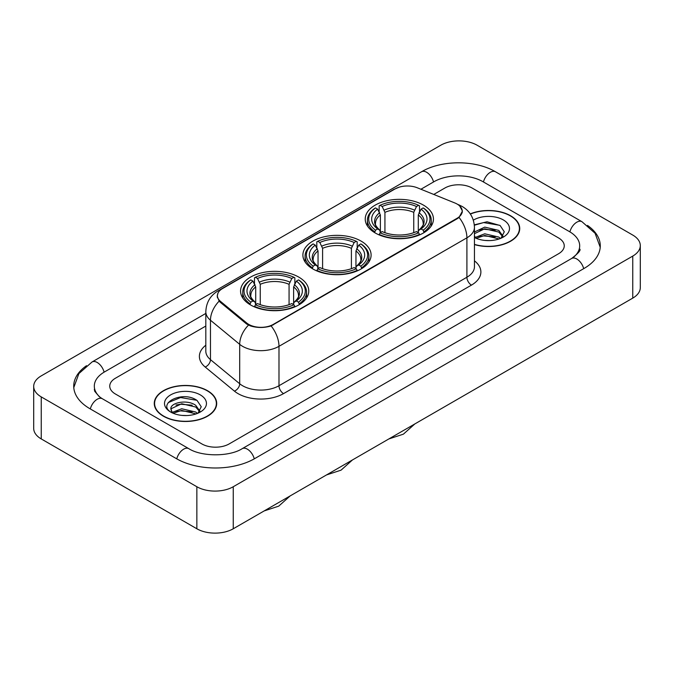 <?xml version="1.0" encoding="UTF-8"?>
<svg xmlns="http://www.w3.org/2000/svg" width="674" height="674" viewBox="0 0 674 674"><rect width="100%" height="100%" fill="white"/><g stroke="black" fill="none" stroke-linecap="round" stroke-linejoin="round"><path stroke-width="1.01" d="M361.112 241.115A34.104 19.689 0 0 0 323.95 236.844A34.104 19.689 0 0 0 302.896 255.033A34.104 19.689 0 0 0 312.888 268.96A34.104 19.689 0 0 0 350.05 273.231A34.104 19.689 0 0 0 371.104 255.033A34.104 19.689 0 0 0 361.112 241.115M298.776 277.107A34.104 19.689 0 0 0 261.613 272.835A34.104 19.689 0 0 0 240.559 291.025A34.104 19.689 0 0 0 250.543 304.951A34.104 19.689 0 0 0 287.714 309.214A34.104 19.689 0 0 0 308.768 291.025A34.104 19.689 0 0 0 298.776 277.107M423.457 205.123A34.104 19.689 0 0 0 386.286 200.852A34.104 19.689 0 0 0 365.232 219.042A34.104 19.689 0 0 0 375.224 232.968A34.104 19.689 0 0 0 412.387 237.24A34.104 19.689 0 0 0 433.441 219.042A34.104 19.689 0 0 0 423.457 205.123M457.124 204.07A17.372 10.034 0 0 0 454.807 202.95L417.341 187.802A17.372 10.034 0 0 0 395.082 188.922L222.496 288.573A17.372 10.034 0 0 0 217.407 295.667A17.372 10.034 0 0 0 220.541 301.421L246.777 323.048A17.372 10.034 0 0 0 273.299 324.388L457.124 218.258A17.372 10.034 0 0 0 462.212 211.164A17.372 10.034 0 0 0 457.124 204.07M474.445 244.586A31.206 18.021 0 0 0 519.73 228.503A31.206 18.021 0 0 0 510.589 215.764A31.206 18.021 0 0 0 470.267 213.885M207.55 390.726A31.206 18.021 0 0 0 173.538 386.817A31.206 18.021 0 0 0 154.27 403.465A31.206 18.021 0 0 0 163.411 416.203A31.206 18.021 0 0 0 197.423 420.113A31.206 18.021 0 0 0 216.691 403.465A31.206 18.021 0 0 0 207.55 390.726M154.59 405.082A31.206 18.021 0 0 0 154.481 405.563M459.727 205.991L462.44 211.063L459.036 217.424L457.351 218.646L271.117 325.913C264.225 327.994 257.342 327.994 250.458 325.913L246.549 323.941L220.314 302.314L219.151 301.126L217.18 296.113L218.064 292.92M201.863 443.922A19.302 11.146 0 0 0 229.16 443.922L558.594 253.727A19.302 11.146 0 0 0 564.248 245.842A19.302 11.146 0 0 0 558.594 237.964L472.137 188.046A19.302 11.146 0 0 0 444.84 188.046L433.761 194.441L444.84 188.046A19.302 11.146 0 0 1 472.137 188.046L558.594 237.964A19.302 11.146 0 0 1 564.248 245.842A19.302 11.146 0 0 1 558.594 253.727L229.16 443.922A19.302 11.146 0 0 1 201.863 443.922L115.406 394.004L201.863 443.922M205.814 326.048L115.406 378.24A19.302 11.146 0 0 0 109.752 386.126A19.302 11.146 0 0 0 115.406 394.004A19.302 11.146 0 0 1 109.752 386.126A19.302 11.146 0 0 1 115.406 378.24L205.814 326.048M216.472 405.563A31.206 18.021 0 0 0 216.371 405.082M519.519 230.609A31.206 18.021 0 0 0 519.41 230.129M474.445 244.376A30.886 17.836 0 0 0 519.41 228.503A30.886 17.836 0 0 0 510.361 215.891A30.886 17.836 0 0 0 470.385 214.071M485.036 240.45L489.88 240.593M475.389 237.366L484.758 233.794L498.802 237.079L500.504 238.444M476.257 238.267L484.758 235.462L499.105 238.958M474.445 235.875A14.542 8.4 0 0 0 476.383 238.385M474.445 231.999L484.758 227.121L498.802 230.407L502.981 236.178M474.445 233.667L484.758 228.789L498.802 232.075L502.652 236.616M474.445 237.484A20.978 12.115 0 0 0 503.352 237.071A20.978 12.115 0 0 0 503.352 219.943A20.978 12.115 0 0 0 473.333 220.154M501.001 238.242L504.287 231.789L500.133 225.52L487.058 221.771L474.319 224.846M475.541 238.015L474.445 236.86M474.353 225.242L483.612 222.572L499.847 225.335M478.987 230.087L483.612 229.244L495.205 230.238M478.987 236.759L483.612 235.917L495.205 236.911M163.639 416.077A30.886 17.836 0 0 0 197.297 419.936A30.886 17.836 0 0 0 216.371 403.465A30.886 17.836 0 0 0 207.322 390.853A30.886 17.836 0 0 0 173.656 386.986A30.886 17.836 0 0 0 154.59 403.465A30.886 17.836 0 0 0 163.639 416.077M181.988 415.403L186.841 415.546M172.35 412.328L181.719 408.756L195.763 412.041L197.465 413.406M173.21 413.229L181.719 410.424L196.067 413.92M172.493 412.977L170.994 409.455A14.542 8.4 0 0 0 173.336 413.339M199.942 411.14L195.763 405.369C187.035 398.856 169.073 402.875 170.994 409.455L170.935 408.815M171.028 409.657L171.432 408.579L181.719 403.751L195.763 407.037L199.614 411.57M197.962 413.196L201.248 406.742L197.086 400.482C182.368 389.901 156.216 403.844 171.322 412.387L172.072 412.85M200.313 394.897A20.978 12.115 0 0 0 170.648 394.897A20.978 12.115 0 0 0 170.648 412.025A20.978 12.115 0 0 0 200.313 412.025A20.978 12.115 0 0 0 200.313 394.897M168.256 402.589L180.573 397.534L196.808 400.289M175.948 405.04L180.573 404.206L192.157 405.2M175.948 411.713L180.573 410.879L192.157 411.873M374.609 232.606L375.519 230.171A30.633 17.684 0 0 1 375.519 207.921L377.625 209.142A27.668 15.974 0 0 0 377.625 228.949L379.706 230.137L380.38 232.614M380.38 231.603L380.38 214.972L377.625 209.142M379.159 211.779L379.159 205.823L380.077 205.3A30.633 17.684 0 0 1 418.605 205.3L416.498 206.514A27.668 15.974 0 0 0 382.183 206.514L384.93 212.344L384.93 232.682M413.743 232.682L413.743 212.344L416.498 206.514M379.159 234.375A31.914 18.425 0 0 0 419.514 234.375L418.605 232.791A30.633 17.684 0 0 1 380.077 232.791L379.159 234.923M419.514 234.923L419.514 234.375M375.519 207.921L374.609 208.443A31.914 18.425 0 0 0 367.423 220.095A31.914 18.425 0 0 0 374.609 231.746M418.605 205.3L419.514 205.823L419.514 211.779M380.077 232.791L382.183 231.578A27.668 15.974 0 0 0 416.498 231.578L418.605 232.791M377.625 228.949L375.519 230.171M382.183 206.514L380.077 205.3M379.706 212.723A24.753 14.289 0 0 0 379.706 230.137L379.824 230.213C376.311 226.809 374.879 224.501 375.528 223.288A23.809 13.75 0 0 1 380.38 214.972M424.064 231.746A31.914 18.425 0 0 0 431.25 220.095A31.914 18.425 0 0 0 424.064 208.443L423.154 207.921A30.633 17.684 0 0 1 423.154 230.171L424.064 232.606M423.154 230.171L421.048 228.949A27.668 15.974 0 0 0 421.048 209.142L423.154 207.921M421.048 209.142L418.293 214.972L418.293 231.603L418.967 230.137L421.048 228.949M418.293 214.972A23.809 13.75 0 0 1 423.146 223.288C423.794 224.509 422.362 226.818 418.849 230.213L418.967 230.137A24.753 14.289 0 0 0 418.967 212.723M418.293 232.614L418.293 231.603M312.273 268.597L313.183 266.154A30.633 17.684 0 0 1 313.183 243.912L315.289 245.134A27.668 15.974 0 0 0 315.289 264.941L317.37 266.12L318.044 268.606M318.044 267.595L318.044 250.955L315.289 245.134M316.822 247.762L316.822 241.806L317.732 241.284A30.633 17.684 0 0 1 356.268 241.284L354.162 242.505A27.668 15.974 0 0 0 319.838 242.505L322.593 248.335L322.593 268.673M351.407 268.673L351.407 248.335L354.162 242.505M316.822 270.367A31.914 18.425 0 0 0 357.178 270.367L356.268 268.783A30.633 17.684 0 0 1 317.732 268.783L316.822 270.906M357.178 270.906L357.178 270.367M313.183 243.912L312.273 244.435A31.914 18.425 0 0 0 305.086 256.086A31.914 18.425 0 0 0 312.273 267.738M356.268 241.284L357.178 241.806L357.178 247.762M317.732 268.783L319.838 267.57A27.668 15.974 0 0 0 354.162 267.57L356.268 268.783M315.289 264.941L313.183 266.154M319.838 242.505L317.732 241.284M317.37 248.714A24.753 14.289 0 0 0 317.37 266.12L317.488 266.205C313.974 262.801 312.542 260.493 313.191 259.279A23.809 13.75 0 0 1 318.044 250.955M361.727 267.738A31.914 18.425 0 0 0 368.914 256.086A31.914 18.425 0 0 0 361.727 244.435L360.817 243.912A30.633 17.684 0 0 1 360.817 266.154L361.727 268.597M360.817 266.154L358.711 264.941A27.668 15.974 0 0 0 358.711 245.134L360.817 243.912M358.711 245.134L355.956 250.955L355.956 267.595L356.63 266.12L358.711 264.941M355.956 250.955A23.809 13.75 0 0 1 360.809 259.279C361.458 260.501 360.026 262.809 356.512 266.205L356.63 266.12A24.753 14.289 0 0 0 356.63 248.714M355.956 268.606L355.956 267.595M249.936 304.589L250.846 302.146A30.633 17.684 0 0 1 250.846 279.904L252.952 281.117A27.668 15.974 0 0 0 252.952 300.933L255.033 302.112L255.707 304.597M255.707 303.586L255.707 286.947L252.952 281.117M254.486 283.754L254.486 277.798L255.395 277.275A30.633 17.684 0 0 1 293.923 277.275L291.817 278.497A27.668 15.974 0 0 0 257.502 278.497L260.257 284.318L260.257 304.665M289.07 304.665L289.07 284.318L291.817 278.497M254.486 306.35A31.914 18.425 0 0 0 294.841 306.35L293.923 304.774A30.633 17.684 0 0 1 255.395 304.774L254.486 306.897M294.841 306.897L294.841 306.35M250.846 279.904L249.936 280.426A31.914 18.425 0 0 0 242.75 292.078A31.914 18.425 0 0 0 249.936 303.73M293.923 277.275L294.841 277.798L294.841 283.754M255.395 304.774L257.502 303.561A27.668 15.974 0 0 0 291.817 303.561L293.923 304.774M252.952 300.933L250.846 302.146M257.502 278.497L255.395 277.275M255.033 284.706A24.753 14.289 0 0 0 255.033 302.112L255.151 302.188C251.638 298.793 250.206 296.484 250.854 295.263A23.809 13.75 0 0 1 255.707 286.947M299.391 303.73A31.914 18.425 0 0 0 306.577 292.078A31.914 18.425 0 0 0 299.391 280.426L298.481 279.904A30.633 17.684 0 0 1 298.481 302.146L299.391 304.589M298.481 302.146L296.375 300.933A27.668 15.974 0 0 0 296.375 281.117L298.481 279.904M296.375 281.117L293.62 286.947L293.62 303.586L294.294 302.112L296.375 300.933M293.62 286.947A23.809 13.75 0 0 1 298.472 295.263C299.121 296.493 297.689 298.801 294.176 302.188L294.294 302.112A24.753 14.289 0 0 0 294.294 284.706M293.62 304.597L293.62 303.586M573.271 257.46A34.745 20.06 0 0 0 579.691 245.842A34.745 20.06 0 0 0 569.513 231.654L483.064 181.744A34.745 20.06 0 0 0 433.921 181.744L420.921 189.251M205.814 313.435L104.487 371.938A34.745 20.06 0 0 0 94.309 386.126A34.745 20.06 0 0 0 100.729 397.744M196.859 486.738A25.738 14.862 0 0 0 233.255 486.738L632.76 256.086A25.738 14.862 0 0 0 640.3 245.58A25.738 14.862 0 0 0 632.76 235.074L477.141 145.23A25.738 14.862 0 0 0 440.745 145.23L41.24 375.881A25.738 14.862 0 0 0 33.7 386.387A25.738 14.862 0 0 0 41.24 396.893L196.859 486.738L196.859 528.77A25.738 14.862 0 0 0 233.255 528.77L632.76 298.119A25.738 14.862 0 0 0 640.3 287.613L640.3 245.58M33.7 386.387L33.7 428.42A25.738 14.862 0 0 0 41.24 438.926L196.859 528.77M86.516 365.696A55.344 31.948 0 0 0 73.719 386.126A55.344 31.948 0 0 0 89.928 408.714L176.377 458.632A55.344 31.948 0 0 0 254.646 458.632L584.072 268.437A55.344 31.948 0 0 0 600.281 245.842A55.344 31.948 0 0 0 587.484 225.411M220.541 301.421L220.541 302.5M246.777 323.048L246.777 324.127M273.299 324.388L273.299 324.902M457.124 218.258L457.124 218.772M474.445 260.838A32.175 18.577 180 0 1 471.455 285.119L283.535 393.616A6.437 3.715 60 0 1 278.985 385.73L466.905 277.233A25.738 14.862 0 0 0 474.445 266.727L474.445 227.323A25.738 14.862 180 0 1 466.905 237.829A22.52 13 -120 0 0 459.036 217.424M283.535 393.616A32.175 18.577 180 0 1 238.032 393.616A32.175 18.577 180 0 1 234.426 391.131L205.199 367.027A32.175 18.577 180 0 1 205.814 345.231M242.581 385.73A25.738 14.862 0 0 0 278.985 385.73L278.985 346.326A25.738 14.862 180 0 1 242.581 346.326A25.738 14.862 180 0 1 239.7 344.338L210.465 320.234A25.738 14.862 180 0 1 205.814 311.717L205.814 351.12A25.738 14.862 0 0 0 210.465 359.646L239.7 383.75A25.738 14.862 0 0 0 242.581 385.73M474.445 227.323C474.007 218.064 469.946 211.122 462.246 206.505L458.994 204.921A22.52 10.548 112 0 0 458.034 204.643M271.117 325.913A22.52 13 60 0 1 278.985 346.326L466.905 237.829L466.905 277.233A6.437 3.715 60 0 0 471.455 285.119M220.44 289.997A22.52 13 -120 0 0 218.014 290.898C210.313 295.515 206.244 302.457 205.814 311.717M218.014 290.898L393.422 189.621A22.52 13 60 0 1 395.124 188.905M219.151 301.126A22.52 15.064 129.5 0 0 210.465 320.234L210.465 359.646A6.437 4.305 -50.5 0 1 205.199 367.027M248.47 325.138A22.52 15.064 129.5 0 0 239.7 344.338L239.7 383.75A6.437 4.305 -50.5 0 1 234.426 391.131M413.743 212.344A23.809 13.75 0 0 0 384.93 212.344M414.417 210.094A24.753 14.289 0 0 0 384.256 210.094M351.407 248.335A23.809 13.75 0 0 0 322.593 248.335M352.081 246.086A24.753 14.289 0 0 0 321.919 246.086M289.07 284.318A23.809 13.75 0 0 0 260.257 284.318M289.744 282.077A24.753 14.289 0 0 0 259.583 282.077M254.258 458.851A10.295 5.948 -120 0 0 242.21 448.665C229.556 456.846 201.467 456.846 188.804 448.665L102.355 398.747L99.314 396.733L94.739 391.324L94.309 389.277M176.765 458.851A10.295 5.948 -60 0 1 183.657 449.17A10.295 5.948 -60 0 1 188.804 448.665M90.316 408.941A10.295 5.948 -60 0 1 97.208 399.261A10.295 5.948 -60 0 1 102.355 398.747M73.778 387.575L78.9 373.573L92.06 361.972A10.295 5.948 60 0 1 104.099 372.166M92.06 361.972L421.494 171.777A10.295 5.948 60 0 1 433.534 181.963M421.494 171.777C441.571 159.831 475.406 159.831 495.491 171.777A10.295 5.948 120 0 0 490.343 172.283A10.295 5.948 120 0 0 483.452 181.963M600.222 247.291L595.1 233.288L581.94 221.687A10.295 5.948 120 0 0 576.792 222.201A10.295 5.948 120 0 0 569.901 231.881M583.684 268.656A10.295 5.948 -120 0 0 571.645 258.471L242.21 448.665M233.255 528.77L233.255 486.738M41.24 438.926L41.24 396.893M632.76 298.119L632.76 256.086M217.407 295.667L217.407 297.798M462.212 211.164L462.212 212.698M393.422 189.621L399.303 187.136M458.994 204.921L457.595 204.357M519.41 231.081L519.41 228.503M216.371 406.043L216.371 403.465M154.59 406.043L154.59 403.465M414.813 423.954L403.406 434.157L388.864 438.934M367.423 225.984L367.423 220.095M431.25 225.984L431.25 220.095M352.477 459.938L341.069 470.149L326.528 474.926M305.086 261.975L305.086 256.086M368.914 261.975L368.914 256.086M290.14 495.929L278.733 506.14L264.191 510.917M242.75 297.967L242.75 292.078M306.577 297.967L306.577 292.078M579.691 248.992C581.123 250.037 578.444 253.197 571.645 258.471M495.491 171.777L581.94 221.687"/></g></svg>
